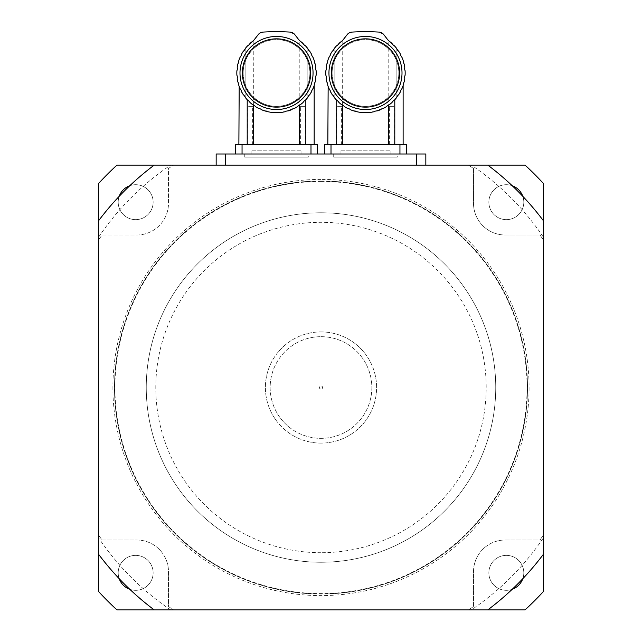<?xml version="1.0" encoding="UTF-8"?>
<svg xmlns="http://www.w3.org/2000/svg" width="642" height="642" viewBox="0 0 642 642"><rect width="100%" height="100%" fill="white"/><g stroke="black" fill="none" stroke-linecap="round" stroke-linejoin="round"><path stroke-width="0.48" stroke-dasharray="3.21 2.41" d="M383.772 108.201L380.313 109.798L386.484 106.66L392.013 102.495L398.674 94.743A39.692 39.692 0 0 0 400.512 91.645A5.417 5.417 0 0 1 401.948 88.644L400.512 91.645A39.692 39.692 0 0 1 398.674 94.743L396.732 97.44A39.692 39.692 0 0 1 396.138 98.186A39.692 39.692 0 0 0 396.732 97.44A5.417 5.417 0 0 1 398.674 94.743L394.389 100.176L386.436 106.692M396.732 97.44A5.417 5.417 0 0 1 398.674 94.743L400.512 91.645A5.417 5.417 0 0 1 401.948 88.644L400.512 91.645L401.948 88.644C403.497 84.672 403.497 84.672 401.948 88.644L403.216 85.274A39.692 39.692 0 0 1 401.948 88.644L402.799 86.501M392.013 43.463L389.365 41.281L396.732 48.519A39.692 39.692 0 0 0 396.138 47.773A39.692 39.692 0 0 1 396.732 48.519A5.417 5.417 0 0 0 398.674 51.216A5.417 5.417 0 0 1 396.732 48.519L398.674 51.216A39.692 39.692 0 0 1 400.512 54.313L398.674 51.216A39.692 39.692 0 0 1 400.512 54.313A5.417 5.417 0 0 0 401.948 57.315A5.417 5.417 0 0 1 400.512 54.313L401.948 57.315A39.692 39.692 0 0 1 403.216 60.685L401.948 57.315A39.692 39.692 0 0 1 403.216 60.685A5.417 5.417 0 0 0 404.115 63.879A5.417 5.417 0 0 1 403.216 60.685L404.115 63.879A39.692 39.692 0 0 1 404.781 67.418L404.115 63.879A39.692 39.692 0 0 1 404.781 67.418A5.417 5.417 0 0 0 405.11 70.732A5.417 5.417 0 0 1 404.781 67.418L405.11 70.732A39.692 39.692 0 0 1 405.11 75.226L405.11 70.732A39.692 39.692 0 0 1 405.11 75.226A5.417 5.417 0 0 0 404.781 78.541A5.417 5.417 0 0 1 405.11 75.226L404.781 78.541A39.692 39.692 0 0 1 404.115 82.08L403.216 85.274A5.417 5.417 0 0 1 404.115 82.08L404.781 78.541A39.692 39.692 0 0 1 404.115 82.08A5.417 5.417 0 0 0 403.216 85.274A39.692 39.692 0 0 1 401.948 88.644M336.36 144.466L336.36 106.347L341.616 106.347L341.616 144.466L389.341 144.466L389.341 106.347L394.597 106.347L394.597 144.466L403.128 144.466L341.616 144.466M389.365 41.281C387.816 39.94 387.816 39.94 389.365 41.281C387.816 39.94 387.816 39.94 389.365 41.281L383.707 34.54L379.077 32.1L351.88 32.1L347.25 34.54L341.592 41.281C343.133 39.94 343.133 39.94 341.592 41.281L334.217 48.519A5.417 5.417 0 0 1 332.283 51.216L330.445 54.313A5.417 5.417 0 0 1 329.009 57.315A39.692 39.692 0 0 0 327.741 60.685A5.417 5.417 0 0 1 326.842 63.879A39.692 39.692 0 0 0 326.176 67.418A5.417 5.417 0 0 1 325.847 70.732A39.692 39.692 0 0 0 325.847 75.226A5.417 5.417 0 0 1 326.176 78.541A39.692 39.692 0 0 0 326.842 82.08A5.417 5.417 0 0 1 327.741 85.274A39.692 39.692 0 0 0 329.009 88.644L330.445 91.645A39.692 39.692 0 0 0 332.283 94.743L334.217 97.44A39.692 39.692 0 0 0 334.819 98.186A39.692 39.692 0 0 1 334.217 97.44A5.417 5.417 0 0 0 332.283 94.743A39.692 39.692 0 0 1 330.445 91.645A5.417 5.417 0 0 0 329.009 88.644A39.692 39.692 0 0 1 327.741 85.274L326.842 82.08A39.692 39.692 0 0 1 326.176 78.541L325.847 75.226A39.692 39.692 0 0 1 325.847 70.732L326.176 67.418A39.692 39.692 0 0 1 326.842 63.879L327.741 60.685A39.692 39.692 0 0 1 329.009 57.315L330.445 54.313A5.417 5.417 0 0 1 329.009 57.315L327.741 60.685A5.417 5.417 0 0 1 326.842 63.879L326.176 67.418A5.417 5.417 0 0 1 325.847 70.732L325.847 75.226A5.417 5.417 0 0 1 326.176 78.541L326.842 82.08A5.417 5.417 0 0 1 327.741 85.274L329.009 88.644A5.417 5.417 0 0 1 330.445 91.645L332.283 94.743A5.417 5.417 0 0 1 334.217 97.44L335.357 98.836M329.009 88.644L328.15 86.469M338.735 102.142L336.568 100.176L337.844 101.067M336.568 100.176L344.473 106.66L342.611 105.127L347.611 108.426L351.856 110.264M346.078 107.607L344.473 106.66M354.039 110.986L357.257 111.812L354.039 110.986M360.812 112.398L357.257 111.812L362.489 112.262M365.475 112.671L366.831 112.647L365.475 112.671M366.831 112.647L370.145 112.398L366.831 112.647M376.918 110.986L380.313 109.798L370.145 112.398M334.217 48.519A39.692 39.692 0 0 1 334.819 47.773A39.692 39.692 0 0 0 334.217 48.519L332.283 51.216A5.417 5.417 0 0 0 334.217 48.519M330.445 54.313A39.692 39.692 0 0 1 332.283 51.216A39.692 39.692 0 0 0 330.445 54.313M365.475 36.442A36.538 36.538 0 0 0 333.84 91.244A36.538 36.538 0 0 0 397.117 91.244A36.538 36.538 0 0 0 365.475 36.442A36.538 36.538 0 0 1 402.012 72.979A36.538 36.538 0 0 1 365.475 109.517A36.538 36.538 0 0 1 328.945 72.979A36.538 36.538 0 0 1 365.475 36.442M338.944 102.495L341.729 104.782M342.764 40.237L342.611 105.127M345.749 107.423L346.182 107.663M358.709 112.093L359.191 112.173M383.346 108.426L381.757 108.859M394.389 100.176L388.193 105.192L388.193 40.237M388.346 105.127L386.484 106.66M365.475 106.339A33.36 33.36 0 0 0 394.365 56.303A33.36 33.36 0 0 0 336.593 56.303A33.36 33.36 0 0 0 365.475 106.339A33.36 33.36 0 0 0 394.365 56.303A33.36 33.36 0 0 0 336.593 56.303A33.36 33.36 0 0 0 365.475 106.339M365.475 109.517A36.538 36.538 0 0 1 333.84 54.714A36.538 36.538 0 0 1 397.117 54.714A36.538 36.538 0 0 1 365.475 109.517M365.475 107.134A34.154 34.154 0 0 0 395.055 55.902A34.154 34.154 0 0 0 335.902 55.902A34.154 34.154 0 0 0 365.475 107.134M406.306 154L399.95 154L406.306 154L406.306 144.466L324.651 144.466L324.651 154L331.007 154L324.651 154M399.95 144.466L399.95 154L331.007 154L331.007 144.466M399.95 154L331.007 154M389.341 144.466L394.597 144.466M390.898 154L340.059 154L390.898 154L390.898 150.822L340.059 150.822L390.898 150.822M389.341 106.347L394.597 106.347M341.616 106.347L336.36 106.347M294.814 108.201L291.356 109.798L297.527 106.66L303.056 102.495L309.717 94.743A39.692 39.692 0 0 0 311.555 91.645A5.417 5.417 0 0 1 312.991 88.644L311.555 91.645A39.692 39.692 0 0 1 309.717 94.743L307.783 97.44A39.692 39.692 0 0 1 307.181 98.186A39.692 39.692 0 0 0 307.783 97.44A5.417 5.417 0 0 1 309.717 94.743L305.432 100.176L297.479 106.692M307.783 97.44A5.417 5.417 0 0 1 309.717 94.743L311.555 91.645A5.417 5.417 0 0 1 312.991 88.644L311.555 91.645L312.991 88.644C314.54 84.672 314.54 84.672 312.991 88.644L314.259 85.274A39.692 39.692 0 0 1 312.991 88.644L313.842 86.501M303.056 43.463L300.408 41.281L307.783 48.519A39.692 39.692 0 0 0 307.181 47.773A39.692 39.692 0 0 1 307.783 48.519A5.417 5.417 0 0 0 309.717 51.216A5.417 5.417 0 0 1 307.783 48.519L309.717 51.216A39.692 39.692 0 0 1 311.555 54.313L309.717 51.216A39.692 39.692 0 0 1 311.555 54.313A5.417 5.417 0 0 0 312.991 57.315A5.417 5.417 0 0 1 311.555 54.313L312.991 57.315A39.692 39.692 0 0 1 314.259 60.685L312.991 57.315A39.692 39.692 0 0 1 314.259 60.685A5.417 5.417 0 0 0 315.158 63.879A5.417 5.417 0 0 1 314.259 60.685L315.158 63.879A39.692 39.692 0 0 1 315.824 67.418L315.158 63.879A39.692 39.692 0 0 1 315.824 67.418A5.417 5.417 0 0 0 316.153 70.732A5.417 5.417 0 0 1 315.824 67.418L316.153 70.732A39.692 39.692 0 0 1 316.153 75.226L316.153 70.732A39.692 39.692 0 0 1 316.153 75.226A5.417 5.417 0 0 0 315.824 78.541A5.417 5.417 0 0 1 316.153 75.226L315.824 78.541A39.692 39.692 0 0 1 315.158 82.08L314.259 85.274A5.417 5.417 0 0 1 315.158 82.08L315.824 78.541A39.692 39.692 0 0 1 315.158 82.08A5.417 5.417 0 0 0 314.259 85.274A39.692 39.692 0 0 1 312.991 88.644M247.403 144.466L247.403 106.347L252.659 106.347L252.659 144.466L300.384 144.466L300.384 106.347L305.64 106.347L305.64 144.466L314.171 144.466L252.659 144.466M300.408 41.281C298.867 39.94 298.867 39.94 300.408 41.281C298.867 39.94 298.867 39.94 300.408 41.281L294.75 34.54L290.12 32.1L262.923 32.1L258.293 34.54L252.635 41.281C254.184 39.94 254.184 39.94 252.635 41.281L245.268 48.519A5.417 5.417 0 0 1 243.326 51.216L241.488 54.313A5.417 5.417 0 0 1 240.052 57.315A39.692 39.692 0 0 0 238.784 60.685A5.417 5.417 0 0 1 237.885 63.879A39.692 39.692 0 0 0 237.219 67.418A5.417 5.417 0 0 1 236.89 70.732A39.692 39.692 0 0 0 236.89 75.226A5.417 5.417 0 0 1 237.219 78.541A39.692 39.692 0 0 0 237.885 82.08A5.417 5.417 0 0 1 238.784 85.274A39.692 39.692 0 0 0 240.052 88.644L241.488 91.645A39.692 39.692 0 0 0 243.326 94.743L245.268 97.44A39.692 39.692 0 0 0 245.862 98.186A39.692 39.692 0 0 1 245.268 97.44A5.417 5.417 0 0 0 243.326 94.743A39.692 39.692 0 0 1 241.488 91.645A5.417 5.417 0 0 0 240.052 88.644A39.692 39.692 0 0 1 238.784 85.274L237.885 82.08A39.692 39.692 0 0 1 237.219 78.541L236.89 75.226A39.692 39.692 0 0 1 236.89 70.732L237.219 67.418A39.692 39.692 0 0 1 237.885 63.879L238.784 60.685A39.692 39.692 0 0 1 240.052 57.315L241.488 54.313A5.417 5.417 0 0 1 240.052 57.315L238.784 60.685A5.417 5.417 0 0 1 237.885 63.879L237.219 67.418A5.417 5.417 0 0 1 236.89 70.732L236.89 75.226A5.417 5.417 0 0 1 237.219 78.541L237.885 82.08A5.417 5.417 0 0 1 238.784 85.274L240.052 88.644A5.417 5.417 0 0 1 241.488 91.645L243.326 94.743A5.417 5.417 0 0 1 245.268 97.44L246.408 98.836M240.052 88.644L239.193 86.469M249.786 102.142L247.611 100.176L248.887 101.067M247.611 100.176L255.516 106.66L253.654 105.127L258.654 108.426L262.899 110.264M257.121 107.607L255.516 106.66M265.082 110.986L268.3 111.812L265.082 110.986M271.855 112.398L268.3 111.812L273.532 112.262M276.525 112.671L275.169 112.647L276.525 112.671M277.874 112.647L281.188 112.398L277.874 112.647M287.961 110.986L291.356 109.798L281.188 112.398M245.268 48.519A39.692 39.692 0 0 1 245.862 47.773A39.692 39.692 0 0 0 245.268 48.519L243.326 51.216A5.417 5.417 0 0 0 245.268 48.519M241.488 54.313A39.692 39.692 0 0 1 243.326 51.216A39.692 39.692 0 0 0 241.488 54.313M276.525 36.442A36.538 36.538 0 0 0 244.883 91.244A36.538 36.538 0 0 0 308.16 91.244A36.538 36.538 0 0 0 276.525 36.442A36.538 36.538 0 0 1 313.055 72.979A36.538 36.538 0 0 1 276.525 109.517A36.538 36.538 0 0 1 239.988 72.979A36.538 36.538 0 0 1 276.525 36.442M249.987 102.495L252.771 104.782M253.807 40.237L253.654 105.127M256.792 107.423L257.225 107.663M269.752 112.093L270.234 112.173M294.389 108.426L292.8 108.859M305.432 100.176L299.236 105.192L299.236 40.237M299.389 105.127L297.527 106.66M276.525 106.339A33.36 33.36 0 0 0 305.407 56.303A33.36 33.36 0 0 0 247.635 56.303A33.36 33.36 0 0 0 276.525 106.339A33.36 33.36 0 0 0 305.407 56.303A33.36 33.36 0 0 0 247.635 56.303A33.36 33.36 0 0 0 276.525 106.339M276.525 109.517A36.538 36.538 0 0 1 244.883 54.714A36.538 36.538 0 0 1 308.16 54.714A36.538 36.538 0 0 1 276.525 109.517M276.525 107.134A34.154 34.154 0 0 0 306.098 55.902A34.154 34.154 0 0 0 246.945 55.902A34.154 34.154 0 0 0 276.525 107.134M317.349 154L310.993 154L317.349 154L317.349 144.466L235.694 144.466L235.694 154L242.05 154L235.694 154M310.993 144.466L310.993 154L242.05 154L242.05 144.466M310.993 154L242.05 154M300.384 144.466L305.64 144.466M301.941 154L251.102 154L301.941 154L301.941 150.822L251.102 150.822L301.941 150.822M300.384 106.347L305.64 106.347M252.659 106.347L247.403 106.347M98.611 220.72L98.611 239.996L98.611 220.72A277.986 277.986 0 0 1 154.208 165.114L173.484 165.114A266.871 266.871 0 0 0 168.501 168.501L168.501 203.241A31.771 31.771 0 0 1 136.73 235.012L101.99 235.012A266.871 266.871 0 0 0 98.611 239.996A266.871 266.871 0 0 1 101.99 235.012L136.73 235.012A31.771 31.771 0 0 0 168.501 203.241L168.501 168.501A266.871 266.871 0 0 1 173.484 165.114L154.208 165.114M98.611 183.46L98.611 591.555A301.812 301.812 0 0 0 116.956 609.9L525.044 609.9A301.812 301.812 0 0 0 543.389 591.555L543.389 183.46A301.812 301.812 0 0 0 525.044 165.114L116.956 165.114A301.812 301.812 0 0 0 98.611 183.46M98.611 554.303L98.611 535.027L98.611 554.303A277.986 277.986 0 0 0 154.208 609.9L173.484 609.9L154.208 609.9M425.839 165.114L425.839 154L416.313 154L425.839 154L425.839 165.114L425.839 154L225.687 154L225.687 165.114L425.839 165.114L216.161 165.114L225.687 165.114L216.161 165.114L225.687 165.114L225.687 154L216.161 154L225.687 154L216.161 154L216.161 165.114M543.389 237.139L543.389 239.996A266.871 266.871 0 0 0 540.01 235.012L505.27 235.012A31.771 31.771 0 0 1 473.499 203.241L473.499 168.501A266.871 266.871 0 0 0 468.516 165.114L471.372 165.114A268.46 268.46 0 0 1 543.389 237.139L543.389 239.996A266.871 266.871 0 0 0 540.01 235.012L505.27 235.012A31.771 31.771 0 0 1 473.499 203.241L473.499 168.501A266.871 266.871 0 0 0 468.516 165.114L471.372 165.114M543.389 537.884L543.389 535.027A266.871 266.871 0 0 1 540.01 540.002L505.27 540.002A31.771 31.771 0 0 0 473.499 571.773L473.499 606.513A266.871 266.871 0 0 1 468.516 609.9A266.871 266.871 0 0 0 473.499 606.513L473.499 571.773A31.771 31.771 0 0 1 505.27 540.002L540.01 540.002A266.871 266.871 0 0 0 543.389 535.027L543.389 537.884A268.46 268.46 0 0 1 471.372 609.9L487.792 609.9L471.372 609.9M98.611 237.139A268.46 268.46 0 0 1 170.628 165.114M170.628 609.9A268.46 268.46 0 0 1 98.611 537.884M98.611 535.027A266.871 266.871 0 0 0 101.99 540.002L136.73 540.002A31.771 31.771 0 0 1 168.501 571.773L168.501 606.513A266.871 266.871 0 0 0 173.484 609.9A266.871 266.871 0 0 1 168.501 606.513L168.501 571.773A31.771 31.771 0 0 0 136.73 540.002L101.99 540.002A266.871 266.871 0 0 1 98.611 535.027M119.203 578.707A17.47 17.47 0 0 1 135.663 555.37A17.47 17.47 0 0 1 150.798 581.58A17.47 17.47 0 0 1 120.535 581.58A17.47 17.47 0 0 1 135.663 555.37A17.47 17.47 0 0 1 152.884 575.818A17.47 17.47 0 0 1 129.804 589.308M129.804 185.715A17.47 17.47 0 0 1 152.884 199.197A17.47 17.47 0 0 1 135.663 219.644A17.47 17.47 0 0 1 118.192 202.174A17.47 17.47 0 0 1 135.663 184.703A17.47 17.47 0 0 1 153.141 202.174A17.47 17.47 0 0 1 135.663 219.644A17.47 17.47 0 0 1 119.203 196.316M522.797 196.316A17.47 17.47 0 0 1 509.307 219.395A17.47 17.47 0 0 1 488.859 202.174A17.47 17.47 0 0 1 506.337 184.703A17.47 17.47 0 0 1 523.808 202.174A17.47 17.47 0 0 1 506.337 219.644A17.47 17.47 0 0 1 488.859 202.174A17.47 17.47 0 0 1 512.196 185.715M512.196 589.308A17.47 17.47 0 0 1 488.859 572.841A17.47 17.47 0 0 1 506.337 555.37A17.47 17.47 0 0 1 521.464 581.58A17.47 17.47 0 0 1 491.202 581.58A17.47 17.47 0 0 1 506.337 555.37A17.47 17.47 0 0 1 522.797 578.707M321 181.429A206.082 206.082 0 0 1 499.468 490.552A206.082 206.082 0 0 1 142.532 490.552A206.082 206.082 0 0 1 321 181.429M321 562.248A174.736 174.736 0 0 0 472.327 300.143A174.736 174.736 0 0 0 169.673 300.143A174.736 174.736 0 0 0 321 562.248A174.736 174.736 0 0 0 472.327 300.143A174.736 174.736 0 0 0 169.673 300.143A174.736 174.736 0 0 0 321 562.248A174.736 174.736 0 0 0 472.327 300.143A174.736 174.736 0 0 0 169.673 300.143A174.736 174.736 0 0 0 321 562.248M321 181.004A206.507 206.507 0 0 0 142.163 490.761A206.507 206.507 0 0 0 499.837 490.761A206.507 206.507 0 0 0 321 181.004A206.507 206.507 0 0 1 499.837 490.761A206.507 206.507 0 0 1 142.163 490.761A206.507 206.507 0 0 1 321 181.004A206.507 206.507 0 0 1 499.837 490.761A206.507 206.507 0 0 1 142.163 490.761A206.507 206.507 0 0 1 321 181.004M321 331.914A55.597 55.597 0 0 1 369.15 415.31A55.597 55.597 0 0 1 272.85 415.31A55.597 55.597 0 0 1 321 331.914A55.597 55.597 0 0 1 369.15 415.31A55.597 55.597 0 0 1 272.85 415.31A55.597 55.597 0 0 1 321 331.914M321 336.681A50.83 50.83 0 0 1 365.025 412.926A50.83 50.83 0 0 1 276.975 412.926A50.83 50.83 0 0 1 321 336.681A50.83 50.83 0 0 1 365.025 412.926A50.83 50.83 0 0 1 276.975 412.926A50.83 50.83 0 0 1 321 336.681M543.389 220.72A277.986 277.986 0 0 0 487.792 165.114M487.792 609.9A277.986 277.986 0 0 0 543.389 554.303M416.313 154L225.687 154L416.313 154L416.313 165.114M397.246 154L333.712 154L397.246 154L397.246 157.178L333.712 157.178L397.246 157.178M308.288 154L244.754 154L308.288 154L308.288 157.178L244.754 157.178L308.288 157.178M321 389.1A1.589 1.589 0 0 1 319.628 386.717A1.589 1.589 0 0 1 322.372 386.717A1.589 1.589 0 0 1 321 389.1A1.589 1.589 0 0 0 322.372 386.717A1.589 1.589 0 0 0 319.628 386.717A1.589 1.589 0 0 0 321 389.1M334.819 98.186L334.819 47.773L334.819 98.186M396.138 47.773L396.138 98.186L396.138 47.773M245.862 98.186L245.862 47.773L245.862 98.186M307.181 47.773L307.181 98.186L307.181 47.773M321 179.415A208.096 208.096 0 0 0 140.783 491.555A208.096 208.096 0 0 0 501.217 491.555A208.096 208.096 0 0 0 321 179.415M321 552.714A165.203 165.203 0 0 1 177.93 304.91A165.203 165.203 0 0 1 464.07 304.91A165.203 165.203 0 0 1 321 552.714M225.687 165.114L225.687 154M340.059 154L340.059 150.822M251.102 154L251.102 150.822M333.712 154L333.712 157.178M244.754 154L244.754 157.178"/><path stroke-width="0.96" d="M396.138 98.186L396.732 97.44A39.692 39.692 0 0 1 394.389 100.176L396.138 98.186M396.732 97.44A5.417 5.417 0 0 1 398.674 94.743L400.512 91.645L398.674 94.743A39.692 39.692 0 0 0 400.512 91.645A5.417 5.417 0 0 1 401.948 88.644A39.692 39.692 0 0 0 403.216 85.274A5.417 5.417 0 0 1 404.115 82.08A39.692 39.692 0 0 0 404.781 78.541A5.417 5.417 0 0 1 405.11 75.226A39.692 39.692 0 0 0 405.11 70.732A5.417 5.417 0 0 1 404.781 67.418A39.692 39.692 0 0 0 404.115 63.879A5.417 5.417 0 0 1 403.216 60.685A39.692 39.692 0 0 0 401.948 57.315A5.417 5.417 0 0 1 400.512 54.313A39.692 39.692 0 0 0 398.674 51.216A5.417 5.417 0 0 1 396.732 48.519A39.692 39.692 0 0 0 394.389 45.783L396.138 47.773L394.389 45.783A5.417 5.417 0 0 1 392.013 43.463L389.365 41.281A39.692 39.692 0 0 1 392.013 43.463M336.167 144.466L336.167 99.743L334.819 98.186L336.568 100.176A39.692 39.692 0 0 1 334.217 97.44A5.417 5.417 0 0 0 332.283 94.743L330.445 91.645L332.283 94.743A39.692 39.692 0 0 1 330.445 91.645A5.417 5.417 0 0 0 329.009 88.644C327.46 84.672 327.46 84.672 329.009 88.644A39.692 39.692 0 0 1 327.741 85.274A5.417 5.417 0 0 0 326.842 82.08A39.692 39.692 0 0 1 326.176 78.541A5.417 5.417 0 0 0 325.847 75.226A39.692 39.692 0 0 1 325.847 70.732A5.417 5.417 0 0 0 326.176 67.418A39.692 39.692 0 0 1 326.842 63.879A5.417 5.417 0 0 0 327.741 60.685A39.692 39.692 0 0 1 329.009 57.315A5.417 5.417 0 0 0 330.445 54.313A39.692 39.692 0 0 1 332.283 51.216A5.417 5.417 0 0 0 334.217 48.519A39.692 39.692 0 0 1 336.568 45.783L334.819 47.773L336.568 45.783A5.417 5.417 0 0 0 338.944 43.463A39.692 39.692 0 0 1 341.592 41.281C343.133 39.94 343.133 39.94 341.592 41.281A9.534 9.534 0 0 0 343.382 39.515L347.25 34.54A6.356 6.356 0 0 1 351.88 32.1A222.365 222.365 0 0 1 379.077 32.1A6.356 6.356 0 0 1 383.707 34.54L387.575 39.515A9.534 9.534 0 0 0 389.365 41.281M335.357 98.836L336.167 99.743M328.15 86.469L327.829 144.466M337.844 101.067L338.735 102.142M338.944 102.495A39.692 39.692 0 0 0 341.729 104.782L338.944 102.495A5.417 5.417 0 0 0 336.568 100.176M347.563 108.402L346.078 107.607M351.856 110.264L354.039 110.986A39.692 39.692 0 0 1 350.644 109.798A5.417 5.417 0 0 0 347.611 108.426A39.692 39.692 0 0 1 344.473 106.66L345.749 107.423M357.835 111.933L354.039 110.986A5.417 5.417 0 0 1 357.257 111.812L358.709 112.093M394.389 100.176A5.417 5.417 0 0 0 392.013 102.495A39.692 39.692 0 0 1 389.229 104.782A5.417 5.417 0 0 0 386.484 106.66L383.346 108.426L386.484 106.66A39.692 39.692 0 0 1 383.346 108.426A5.417 5.417 0 0 0 380.313 109.798A39.692 39.692 0 0 1 376.918 110.986L381.757 108.859M394.79 99.743L394.79 144.466M359.191 112.173L360.812 112.398A5.417 5.417 0 0 1 364.126 112.647L366.831 112.647A39.692 39.692 0 0 1 364.126 112.647L362.489 112.262M376.918 110.986A5.417 5.417 0 0 0 373.7 111.812A39.692 39.692 0 0 1 370.145 112.398L366.831 112.647A5.417 5.417 0 0 1 370.145 112.398M341.729 104.782A5.417 5.417 0 0 1 344.473 106.66M346.182 107.663L347.611 108.426M360.812 112.398A39.692 39.692 0 0 1 357.257 111.812M365.475 107.134A34.154 34.154 0 0 0 395.055 55.902A34.154 34.154 0 0 0 335.902 55.902A34.154 34.154 0 0 0 365.475 107.134M365.475 109.517A36.538 36.538 0 0 1 333.84 54.714A36.538 36.538 0 0 1 397.117 54.714A36.538 36.538 0 0 1 365.475 109.517M388.346 144.466L388.346 105.127M342.611 105.127L342.611 144.466M399.95 154L399.95 144.466L406.306 144.466L406.306 154M399.95 144.466L331.007 144.466L331.007 154M324.651 154L324.651 144.466L331.007 144.466M307.181 98.186L307.783 97.44A39.692 39.692 0 0 1 305.432 100.176L307.181 98.186M307.783 97.44A5.417 5.417 0 0 1 309.717 94.743L311.555 91.645L309.717 94.743A39.692 39.692 0 0 0 311.555 91.645A5.417 5.417 0 0 1 312.991 88.644A39.692 39.692 0 0 0 314.259 85.274A5.417 5.417 0 0 1 315.158 82.08A39.692 39.692 0 0 0 315.824 78.541A5.417 5.417 0 0 1 316.153 75.226A39.692 39.692 0 0 0 316.153 70.732A5.417 5.417 0 0 1 315.824 67.418A39.692 39.692 0 0 0 315.158 63.879A5.417 5.417 0 0 1 314.259 60.685A39.692 39.692 0 0 0 312.991 57.315A5.417 5.417 0 0 1 311.555 54.313A39.692 39.692 0 0 0 309.717 51.216A5.417 5.417 0 0 1 307.783 48.519A39.692 39.692 0 0 0 305.432 45.783L307.181 47.773L305.432 45.783A5.417 5.417 0 0 1 303.056 43.463L300.408 41.281A39.692 39.692 0 0 1 303.056 43.463M247.21 144.466L247.21 99.743L245.862 98.186L247.611 100.176A39.692 39.692 0 0 1 245.268 97.44A5.417 5.417 0 0 0 243.326 94.743L241.488 91.645L243.326 94.743A39.692 39.692 0 0 1 241.488 91.645A5.417 5.417 0 0 0 240.052 88.644C238.503 84.672 238.503 84.672 240.052 88.644A39.692 39.692 0 0 1 238.784 85.274A5.417 5.417 0 0 0 237.885 82.08A39.692 39.692 0 0 1 237.219 78.541A5.417 5.417 0 0 0 236.89 75.226A39.692 39.692 0 0 1 236.89 70.732A5.417 5.417 0 0 0 237.219 67.418A39.692 39.692 0 0 1 237.885 63.879A5.417 5.417 0 0 0 238.784 60.685A39.692 39.692 0 0 1 240.052 57.315A5.417 5.417 0 0 0 241.488 54.313A39.692 39.692 0 0 1 243.326 51.216A5.417 5.417 0 0 0 245.268 48.519A39.692 39.692 0 0 1 247.611 45.783L245.862 47.773L247.611 45.783A5.417 5.417 0 0 0 249.987 43.463L250.059 43.391M246.408 98.836L247.21 99.743M239.193 86.469L238.872 144.466M248.887 101.067L249.786 102.142M249.987 102.495A39.692 39.692 0 0 0 252.771 104.782L249.987 102.495A5.417 5.417 0 0 0 247.611 100.176M258.606 108.402L257.121 107.607M262.899 110.264L261.992 109.918M305.432 100.176A5.417 5.417 0 0 0 303.056 102.495A39.692 39.692 0 0 1 300.271 104.782A5.417 5.417 0 0 0 297.527 106.66L294.389 108.426L297.527 106.66A39.692 39.692 0 0 1 294.389 108.426A5.417 5.417 0 0 0 291.356 109.798A39.692 39.692 0 0 1 287.961 110.986L292.8 108.859M305.833 99.743L305.833 144.466M270.234 112.173L271.855 112.398A5.417 5.417 0 0 1 275.169 112.647L277.874 112.647A39.692 39.692 0 0 1 275.169 112.647L273.532 112.262M287.961 110.986A5.417 5.417 0 0 0 284.743 111.812A39.692 39.692 0 0 1 281.188 112.398L277.874 112.647A5.417 5.417 0 0 1 281.188 112.398M252.771 104.782A5.417 5.417 0 0 1 255.516 106.66L256.792 107.423M257.225 107.663L258.654 108.426A39.692 39.692 0 0 1 255.516 106.66M258.654 108.426A5.417 5.417 0 0 1 261.687 109.798L265.082 110.986A39.692 39.692 0 0 1 261.687 109.798M265.082 110.986A5.417 5.417 0 0 1 268.3 111.812L265.082 110.986M271.855 112.398A39.692 39.692 0 0 1 268.3 111.812L269.752 112.093M300.408 41.281A9.534 9.534 0 0 1 298.618 39.515L294.75 34.54A6.356 6.356 0 0 0 290.12 32.1A222.365 222.365 0 0 0 262.923 32.1A6.356 6.356 0 0 0 258.293 34.54L254.425 39.515A9.534 9.534 0 0 1 252.635 41.281C254.184 39.94 254.184 39.94 252.635 41.281A39.692 39.692 0 0 0 249.987 43.463M276.525 107.134A34.154 34.154 0 0 0 306.098 55.902A34.154 34.154 0 0 0 246.945 55.902A34.154 34.154 0 0 0 276.525 107.134M276.525 109.517A36.538 36.538 0 0 1 244.883 54.714A36.538 36.538 0 0 1 308.16 54.714A36.538 36.538 0 0 1 276.525 109.517M299.389 144.466L299.389 105.127M253.654 105.127L253.654 144.466M310.993 154L310.993 144.466L317.349 144.466L317.349 154M310.993 144.466L242.05 144.466L242.05 154M235.694 154L235.694 144.466L242.05 144.466M154.208 165.114A277.986 277.986 0 0 0 98.611 220.72L98.611 183.46A301.812 301.812 0 0 1 116.956 165.114L525.044 165.114A301.812 301.812 0 0 1 543.389 183.46L543.389 591.555A301.812 301.812 0 0 1 525.044 609.9L487.792 609.9A277.986 277.986 0 0 0 543.389 554.303M154.208 609.9L116.956 609.9A301.812 301.812 0 0 1 98.611 591.555L98.611 554.303A277.986 277.986 0 0 0 154.208 609.9L487.792 609.9M98.611 220.72L98.611 554.303M543.389 220.72A277.986 277.986 0 0 0 487.792 165.114M129.804 589.308A17.47 17.47 0 0 1 119.203 578.707M119.203 196.316A17.47 17.47 0 0 1 129.804 185.715M512.196 185.715A17.47 17.47 0 0 1 522.797 196.316M522.797 578.707A17.47 17.47 0 0 1 512.196 589.308M416.313 165.114L416.313 154L216.161 154L216.161 165.114M425.839 165.114L425.839 154L416.313 154M225.687 165.114L225.687 154M403.128 144.466L403.128 85.555M314.171 144.466L314.171 85.555"/></g></svg>
